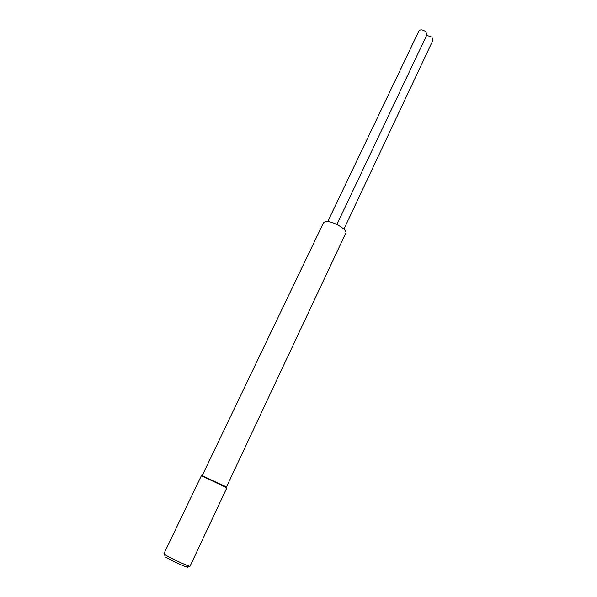 <?xml version="1.0" encoding="UTF-8"?>
<svg xmlns="http://www.w3.org/2000/svg" width="597" height="597" viewBox="0 0 597 597"><rect width="100%" height="100%" fill="white"/><g stroke="black" fill="none" stroke-linecap="round" stroke-linejoin="round"><path stroke-width="0.9" d="M426.646 35.327L431.855 37.111L433.049 40.051L343.902 229.173M327.775 221.532L418.975 30.865C420.489 29.32 422.743 29.596 425.736 31.678L426.952 34.678L336.88 224.465M323.567 222.591L325.537 221.517C331.716 220.315 348.118 229.763 345.782 233.136L226.405 487.107L202.204 475.615L323.567 222.591M203.025 476.16L202.204 475.615M226.86 487.816L201.368 475.712L163.921 553.725L165.138 554.77C170.13 558.098 190.398 567.337 190.062 566.143L226.86 487.816M165.802 557.173C171.652 561.053 193.562 570.523 186.413 566.098M204.226 476.346L203.495 476.488M224.554 485.995L224.912 486.652M164.921 555.62L163.921 553.725M187.152 566.202C188.406 566.986 189.376 566.963 190.062 566.143"/></g></svg>
